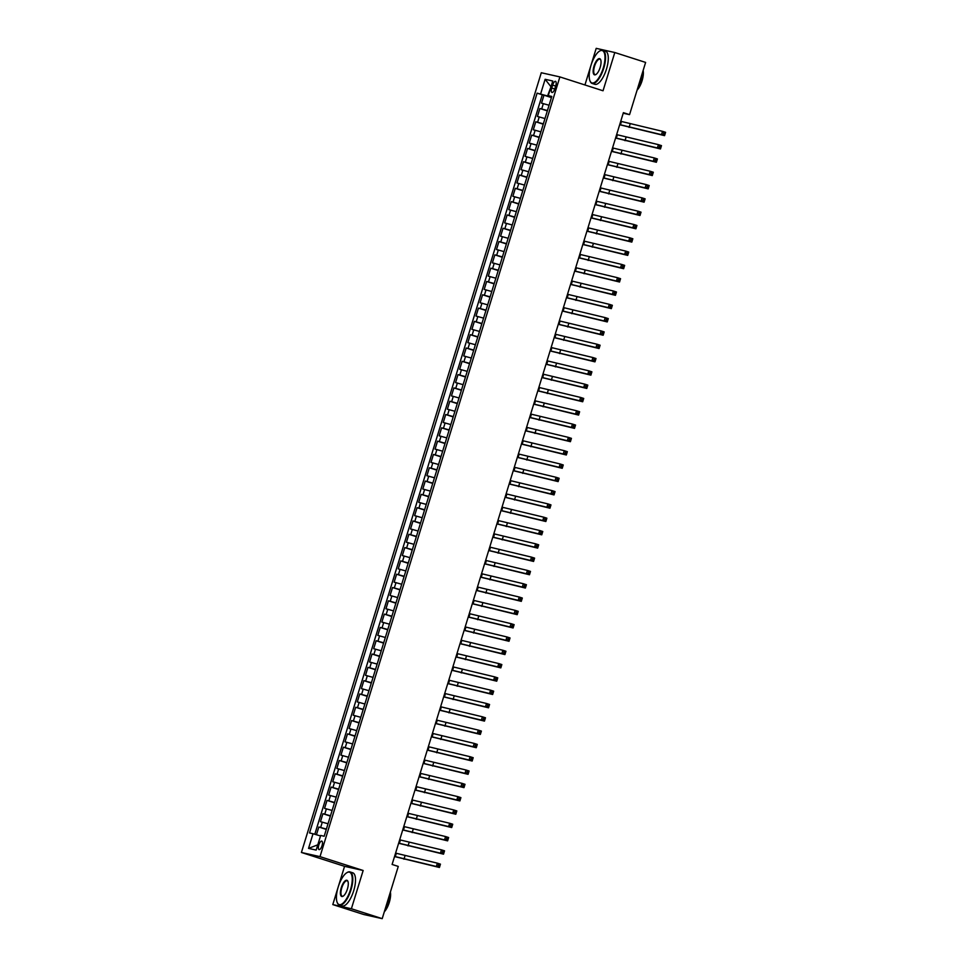 <?xml version="1.0" encoding="UTF-8"?>
<svg xmlns="http://www.w3.org/2000/svg" width="967" height="967" viewBox="0 0 967 967"><rect width="100%" height="100%" fill="white"/><g stroke="black" fill="none" stroke-linecap="round" stroke-linejoin="round"><path stroke-width="1.45" d="M322.023 845.714A4.46 1.644 -72.2 0 0 321.781 841.109A4.46 1.644 -72.2 0 0 318.808 845.001A4.46 1.644 -72.2 0 0 319.05 849.594A4.46 1.644 -72.2 0 0 322.023 845.714M338.063 887.44L332.793 904.58L351.384 908.75L363.157 870.493L344.566 866.335L338.329 886.57M344.566 866.335L301.414 852.471L541.29 72.743L559.881 76.913L320.004 856.641L301.414 852.471M559.881 76.913L603.033 90.777L614.794 52.52L596.204 48.35L591.103 64.934M590.837 65.804L584.938 84.963M332.793 904.58L363.616 914.48L382.207 918.65L398.271 866.42L392.106 864.45L623.389 112.668L629.553 114.638L645.618 62.42L614.794 52.52M549.075 105.234L541.52 103.167L543.974 95.189L551.432 97.582M547.443 110.552L539.876 108.497L547.334 110.891M539.876 108.497L537.422 116.475L544.989 118.542M540.891 131.838L533.325 129.783L535.778 121.794L543.249 124.199M536.794 145.147L529.239 143.092L531.693 135.102L539.151 137.495M532.708 158.455L525.141 156.4L527.595 148.41L535.053 150.804M528.611 171.763L521.044 169.696L523.498 161.719L530.968 164.112M524.513 185.072L516.958 183.005L519.412 175.027L526.87 177.42M520.427 198.368L512.861 196.313L515.314 188.323L522.772 190.729M516.33 211.676L508.763 209.621L511.229 201.632L518.687 204.025M512.232 224.985L504.677 222.918L507.131 214.94L514.589 217.333M508.146 238.293L500.58 236.226L503.033 228.248L510.491 230.642M504.049 251.601L496.482 249.534L498.948 241.557L506.406 243.95M499.951 264.898L492.396 262.843L494.85 254.853L502.308 257.258M495.866 278.206L488.299 276.151L490.752 268.161L498.21 270.555M491.768 291.514L484.201 289.447L486.667 281.47L494.125 283.863M487.67 304.823L480.115 302.756L482.569 294.778L490.027 297.171M483.585 318.131L476.018 316.064L478.472 308.086L485.93 310.48M479.487 331.427L471.92 329.372L474.386 321.382L481.844 323.788M475.389 344.736L467.835 342.681L470.288 334.691L477.746 337.084M471.304 358.044L463.737 355.977L466.191 347.999L473.661 350.392M467.206 371.352L459.651 369.285L462.105 361.307L469.563 363.701M463.12 384.661L455.554 382.594L458.007 374.616L465.465 377.009M459.023 397.957L451.456 395.902L453.91 387.912L461.38 390.317M454.925 411.265L447.37 409.21L449.824 401.22L457.282 403.614M450.84 424.573L443.273 422.506L445.727 414.529L453.185 416.922M446.742 437.882L439.175 435.815L441.629 427.837L449.099 430.23M442.644 451.19L435.09 449.123L437.543 441.145L445.001 443.539M438.559 464.486L430.992 462.431L433.446 454.442L440.904 456.847M434.461 477.795L426.894 475.74L429.36 467.75L436.818 470.143M430.363 491.103L422.809 489.036L425.262 481.058L432.72 483.452M426.278 504.411L418.711 502.344L421.165 494.367L428.623 496.76M422.18 517.72L414.613 515.653L417.079 507.675L424.537 510.068M418.082 531.016L410.528 528.961L412.982 520.971L420.44 523.377M413.997 544.324L406.43 542.269L408.884 534.28L416.342 536.673M409.899 557.633L402.332 555.566L404.798 547.588L412.256 549.981M405.802 570.941L398.247 568.874L400.701 560.896L408.159 563.29M401.716 584.249L394.149 582.182L396.603 574.205L404.061 576.598M397.618 597.546L390.064 595.491L392.517 587.501L399.975 589.906M393.521 610.854L385.966 608.799L388.42 600.809L395.878 603.203M389.435 624.162L381.868 622.095L384.322 614.118L391.792 616.511M385.337 637.471L377.783 635.404L380.236 627.426L387.694 629.819M381.252 650.779L373.685 648.712L376.139 640.734L383.597 643.128M377.154 664.075L369.587 662.02L372.041 654.03L379.511 656.424M373.057 677.383L365.502 675.329L367.956 667.339L375.414 669.732M368.971 690.692L361.404 688.625L363.858 680.647L371.316 683.04M364.873 704L357.307 701.933L359.76 693.955L367.23 696.349M360.776 717.309L353.221 715.242L355.675 707.264L363.133 709.657M356.69 730.605L349.123 728.55L351.577 720.56L359.035 722.953M352.592 743.913L345.026 741.858L347.491 733.868L354.949 736.262M348.495 757.221L340.94 755.154L343.394 747.177L350.852 749.57M344.409 770.53L336.842 768.463L339.296 760.485L346.754 762.878M340.311 783.838L332.745 781.771L335.211 773.781L342.669 776.187M336.214 797.134L328.659 795.079L331.113 787.09L338.571 789.483M332.128 810.443L324.561 808.388L327.015 800.398L334.473 802.791M328.031 823.751L320.464 821.684L322.93 813.706L330.388 816.1M552.64 85.108L551.734 88.033A4.315 1.596 -72.2 0 0 551.976 92.494A4.315 1.596 -72.2 0 0 554.853 88.734L555.747 85.809A4.315 1.596 -72.2 0 0 555.517 81.349A4.315 1.596 -72.2 0 0 552.64 85.108L555.662 86.075M550.972 86.825L547.564 95.975L537.108 93.146L309.513 832.95L313.03 833.747L308.533 848.385L316.173 850.09L320.669 835.452L324.187 836.25L551.782 96.434L548.265 95.648L551.637 96.93M540.626 93.932L545.134 79.294L552.773 81.01L548.265 95.648M543.974 95.189L542.282 94.814L314.807 834.267M326.399 829.07L318.832 827.015L316.451 834.751M322.93 813.706L330.484 815.761M327.015 800.398L334.582 802.465M331.113 787.09L338.68 789.157M335.211 773.781L342.765 775.848M339.296 760.485L346.863 762.54M343.394 747.177L350.961 749.232M347.491 733.868L355.046 735.935M351.577 720.56L359.144 722.627M355.675 707.264L363.229 709.319M359.76 693.955L367.327 696.01M363.858 680.647L371.425 682.702M367.956 667.339L375.51 669.406M372.041 654.03L379.608 656.097M376.139 640.734L383.706 642.789M380.236 627.426L387.791 629.481M384.322 614.118L391.889 616.172M388.42 600.809L395.987 602.876M392.517 587.501L400.072 589.568M396.603 574.205L404.17 576.259M400.701 560.896L408.267 562.951M404.798 547.588L412.353 549.643M408.884 534.28L416.451 536.347M412.982 520.971L420.548 523.038M417.079 507.675L424.634 509.73M421.165 494.367L428.732 496.422M425.262 481.058L432.829 483.113M429.36 467.75L436.915 469.817M433.446 454.442L441.012 456.509M437.543 441.145L445.098 443.2M441.629 427.837L449.196 429.892M445.727 414.529L453.293 416.596M449.824 401.22L457.379 403.287M453.91 387.912L461.477 389.979M458.007 374.616L465.574 376.671M462.105 361.307L469.66 363.362M466.191 347.999L473.757 350.066M470.288 334.691L477.855 336.758M474.386 321.382L481.941 323.449M478.472 308.086L486.038 310.141M482.569 294.778L490.136 296.833M486.667 281.47L494.222 283.536M490.752 268.161L498.319 270.228M494.85 254.853L502.417 256.92M498.948 241.557L506.503 243.611M503.033 228.248L510.6 230.303M507.131 214.94L514.698 217.007M511.229 201.632L518.783 203.699M515.314 188.323L522.881 190.39M519.412 175.027L526.967 177.082M523.498 161.719L531.064 163.774M527.595 148.41L535.162 150.477M531.693 135.102L539.248 137.169M535.778 121.794L543.345 123.861M551.528 97.244L547.564 95.975M351.384 908.75L382.207 918.65M363.157 870.493L320.004 856.641M623.219 113.224L629.553 114.638M550.997 86.776L545.134 79.294M320.512 835.947L317.672 845.218M542.282 94.814L537.108 93.146M318.832 827.015L326.29 829.408M313.03 833.747L319.968 835.778M308.533 848.385L317.103 845.085M619.702 124.622L661.476 134.655L662.504 131.331L665.586 132.322L664.559 135.646L619.678 124.731M620.729 121.298L662.504 131.331L663.773 132.769L663.362 134.099L664.595 134.498L665.006 133.168L663.773 132.769M664.595 134.498L664.559 135.646L661.476 134.655L663.362 134.099M665.006 133.168L665.586 132.322M603.227 68.113A16.995 6.261 -72.2 0 0 599.504 51.13A16.995 6.261 -72.2 0 0 590.97 65.369A16.995 6.261 -72.2 0 0 589.967 80.841A16.995 6.261 -72.2 0 0 603.227 68.113M599.721 51.009A17.406 6.418 107.8 0 1 599.939 50.864A17.406 6.418 107.8 0 1 602.792 50.284A17.406 6.418 107.8 0 1 603.746 68.27A17.406 6.418 107.8 0 1 592.142 83.44A17.406 6.418 107.8 0 1 590.16 81.301A17.406 6.418 107.8 0 1 590.063 81.059M600.169 67.424A8.498 3.131 107.8 0 1 595.902 74.544A8.498 3.131 107.8 0 1 594.028 66.058A8.498 3.131 107.8 0 1 600.664 59.7A8.498 3.131 107.8 0 1 600.169 67.424M600.761 59.942A8.074 2.974 -72.2 0 0 599.939 59.168A8.074 2.974 -72.2 0 0 594.56 66.203A8.074 2.974 -72.2 0 0 594.995 74.556A8.074 2.974 -72.2 0 0 596.119 74.399M642.668 71.993A17.406 6.418 107.8 0 1 640.976 80.225A17.406 6.418 107.8 0 1 637.712 88.106M643.14 70.47A12.535 4.617 107.8 0 1 642.064 80.745A12.535 4.617 107.8 0 1 637.096 90.136M602.792 50.284L605.499 51.154A17.406 6.418 107.8 0 1 606.466 69.141A17.406 6.418 107.8 0 1 594.862 84.31L592.142 83.44M350.465 889.761A16.995 6.261 -72.2 0 0 346.742 872.766A16.995 6.261 -72.2 0 0 338.196 887.005A16.995 6.261 -72.2 0 0 337.193 902.477A16.995 6.261 -72.2 0 0 350.465 889.761M346.948 872.645A17.406 6.418 107.8 0 1 347.165 872.5A17.406 6.418 107.8 0 1 350.018 871.92A17.406 6.418 107.8 0 1 350.985 889.906A17.406 6.418 107.8 0 1 339.381 905.076A17.406 6.418 107.8 0 1 337.398 902.936A17.406 6.418 107.8 0 1 337.302 902.707M347.395 889.072A8.498 3.131 107.8 0 1 343.128 896.191A8.498 3.131 107.8 0 1 341.266 887.694A8.498 3.131 107.8 0 1 347.902 881.336A8.498 3.131 107.8 0 1 347.395 889.072M347.987 881.578A8.074 2.974 -72.2 0 0 347.165 880.804A8.074 2.974 -72.2 0 0 341.786 887.851A8.074 2.974 -72.2 0 0 342.233 896.191A8.074 2.974 -72.2 0 0 343.345 896.034M389.906 893.629A17.406 6.418 107.8 0 1 388.214 901.86A17.406 6.418 107.8 0 1 384.951 909.742M390.378 892.106A12.535 4.617 107.8 0 1 389.29 902.38A12.535 4.617 107.8 0 1 384.322 911.784M350.018 871.92L352.737 872.79A17.406 6.418 107.8 0 1 353.692 890.776A17.406 6.418 107.8 0 1 342.088 905.946L339.381 905.076M615.616 137.93L657.391 147.963L658.406 144.639L661.488 145.63L660.473 148.954L615.58 138.039M616.644 134.606L658.406 144.639L659.675 146.077L659.276 147.407L660.509 147.806L660.908 146.476L659.675 146.077M660.509 147.806L660.473 148.954L657.391 147.963L659.276 147.407M660.908 146.476L661.488 145.63M611.519 151.239L653.293 161.271L654.321 157.947L657.403 158.939L656.375 162.263L611.482 151.348M612.546 147.915L654.321 157.947L655.59 159.386L655.179 160.715L656.412 161.114L656.823 159.785L655.59 159.386M656.412 161.114L656.375 162.263L653.293 161.271L655.179 160.715M656.823 159.785L657.403 158.939M607.433 164.547L649.195 174.58L650.223 171.256L653.305 172.235L652.278 175.571L607.397 164.656M608.448 161.223L650.223 171.256L651.492 172.694L651.081 174.024L652.314 174.423L652.725 173.093L651.492 172.694M652.314 174.423L652.278 175.571L649.195 174.58L651.081 174.024M652.725 173.093L653.305 172.235M603.335 177.855L645.11 187.888L646.125 184.552L649.208 185.543L648.192 188.867L603.299 177.964M604.363 174.519L646.125 184.552L647.394 186.002L646.996 187.332L648.228 187.719L648.627 186.389L647.394 186.002M648.228 187.719L648.192 188.867L645.11 187.888L646.996 187.332M648.627 186.389L649.208 185.543M599.238 191.152L641.012 201.184L642.04 197.86L645.122 198.851L644.095 202.176L599.202 191.261M600.265 187.828L642.04 197.86L643.309 199.299L642.898 200.628L644.131 201.027L644.542 199.698L643.309 199.299M644.131 201.027L644.095 202.176L641.012 201.184L642.898 200.628M644.542 199.698L645.122 198.851M595.152 204.46L636.915 214.493L637.942 211.169L641.024 212.16L639.997 215.484L595.116 204.569M596.168 201.136L637.942 211.169L639.211 212.607L638.8 213.937L640.033 214.336L640.444 213.006L639.211 212.607M640.033 214.336L639.997 215.484L636.915 214.493L638.8 213.937M640.444 213.006L641.024 212.16M591.055 217.768L632.829 227.801L633.844 224.477L636.927 225.468L635.911 228.792L591.018 217.877M592.082 214.444L633.844 224.477L635.126 225.915L634.715 227.245L635.948 227.644L636.359 226.314L635.126 225.915M635.948 227.644L635.911 228.792L632.829 227.801L634.715 227.245M636.359 226.314L636.927 225.468M586.957 231.077L628.731 241.109L629.759 237.785L632.841 238.764L631.814 242.101L586.921 231.186M587.984 227.753L629.759 237.785L631.028 239.224L630.617 240.553L631.85 240.952L632.261 239.623L631.028 239.224M631.85 240.952L631.814 242.101L628.731 241.109L630.617 240.553M632.261 239.623L632.841 238.764M582.871 244.385L624.634 254.418L625.661 251.082L628.743 252.073L627.716 255.397L582.835 244.494M583.887 241.049L625.661 251.082L626.93 252.532L626.519 253.862L627.752 254.248L628.163 252.919L626.93 252.532M627.752 254.248L627.716 255.397L624.634 254.418L626.519 253.862M628.163 252.919L628.743 252.073M578.774 257.681L620.548 267.714L621.563 264.39L624.646 265.381L623.63 268.705L578.737 257.79M579.801 254.357L621.563 264.39L622.845 265.828L622.434 267.158L623.667 267.557L624.078 266.227L622.845 265.828M623.667 267.557L623.63 268.705L620.548 267.714L622.434 267.158M624.078 266.227L624.646 265.381M574.676 270.99L616.45 281.022L617.478 277.698L620.56 278.689L619.533 282.013L574.652 271.098M575.703 267.666L617.478 277.698L618.747 279.137L618.336 280.466L619.569 280.865L619.98 279.536L618.747 279.137M619.569 280.865L619.533 282.013L616.45 281.022L618.336 280.466M619.98 279.536L620.56 278.689M570.59 284.298L612.353 294.331L613.38 291.007L616.462 291.998L615.435 295.322L570.554 284.407M571.606 280.974L613.38 291.007L614.649 292.445L614.238 293.775L615.471 294.173L615.882 292.844L614.649 292.445M615.471 294.173L615.435 295.322L612.353 294.331L614.238 293.775M615.882 292.844L616.462 291.998M566.493 297.606L608.267 307.639L609.295 304.315L612.365 305.294L611.349 308.63L566.457 297.715M567.52 294.282L609.295 304.315L610.564 305.753L610.153 307.083L611.386 307.482L611.797 306.152L610.564 305.753M611.386 307.482L611.349 308.63L608.267 307.639L610.153 307.083M611.797 306.152L612.365 305.294M562.395 310.915L604.17 320.947L605.197 317.611L608.279 318.602L607.252 321.926L562.371 311.023M563.423 307.579L605.197 317.611L606.466 319.062L606.055 320.391L607.288 320.778L607.699 319.448L606.466 319.062M607.288 320.778L607.252 321.926L604.17 320.947L606.055 320.391M607.699 319.448L608.279 318.602M558.31 324.211L600.084 334.244L601.099 330.919L604.182 331.911L603.166 335.235L558.273 324.32M559.325 320.887L601.099 330.919L602.368 332.358L601.957 333.688L603.19 334.086L603.601 332.757L602.368 332.358M603.19 334.086L603.166 335.235L600.084 334.244L601.957 333.688M603.601 332.757L604.182 331.911M554.212 337.519L595.986 347.552L597.014 344.228L600.096 345.219L599.069 348.543L554.176 337.628M555.239 334.195L597.014 344.228L598.283 345.666L597.872 346.996L599.105 347.395L599.516 346.065L598.283 345.666M599.105 347.395L599.069 348.543L595.986 347.552L597.872 346.996M599.516 346.065L600.096 345.219M550.114 350.828L591.889 360.86L592.916 357.536L595.998 358.527L594.971 361.851L550.09 350.936M551.142 347.504L592.916 357.536L594.185 358.975L593.774 360.304L595.007 360.703L595.418 359.373L594.185 358.975M595.007 360.703L594.971 361.851L591.889 360.86L593.774 360.304M595.418 359.373L595.998 358.527M546.029 364.136L587.803 374.169L588.818 370.832L591.901 371.824L590.885 375.16L545.992 364.245M547.044 360.8L588.818 370.832L590.088 372.283L589.689 373.613L590.922 374.011L591.321 372.67L590.088 372.283M590.922 374.011L590.885 375.16L587.803 374.169L589.689 373.613M591.321 372.67L591.901 371.824M541.931 377.432L583.705 387.465L584.733 384.141L587.815 385.132L586.788 388.456L541.895 377.553M542.958 374.108L584.733 384.141L586.002 385.591L585.591 386.921L586.824 387.308L587.235 385.978L586.002 385.591M586.824 387.308L586.788 388.456L583.705 387.465L585.591 386.921M587.235 385.978L587.815 385.132M537.845 390.741L579.608 400.773L580.635 397.449L583.717 398.44L582.69 401.764L537.809 390.849M538.861 387.416L580.635 397.449L581.904 398.887L581.493 400.217L582.726 400.616L583.137 399.286L581.904 398.887M582.726 400.616L582.69 401.764L579.608 400.773L581.493 400.217M583.137 399.286L583.717 398.44M533.748 404.049L575.522 414.081L576.537 410.757L579.62 411.749L578.604 415.073L533.711 404.158M534.775 400.725L576.537 410.757L577.807 412.196L577.408 413.525L578.641 413.924L579.04 412.595L577.807 412.196M578.641 413.924L578.604 415.073L575.522 414.081L577.408 413.525M579.04 412.595L579.62 411.749M529.65 417.357L571.424 427.39L572.452 424.066L575.534 425.057L574.507 428.381L529.614 417.466M530.678 414.033L572.452 424.066L573.721 425.504L573.31 426.834L574.543 427.233L574.954 425.903L573.721 425.504M574.543 427.233L574.507 428.381L571.424 427.39L573.31 426.834M574.954 425.903L575.534 425.057M525.565 430.666L567.327 440.698L568.354 437.362L571.437 438.353L570.409 441.689L525.528 430.774M526.58 427.329L568.354 437.362L569.623 438.813L569.212 440.142L570.445 440.541L570.856 439.199L569.623 438.813M570.445 440.541L570.409 441.689L567.327 440.698L569.212 440.142M570.856 439.199L571.437 438.353M521.467 443.962L563.241 453.994L564.257 450.67L567.339 451.662L566.324 454.986L521.431 444.083M522.494 440.638L564.257 450.67L565.526 452.121L565.127 453.45L566.36 453.837L566.759 452.508L565.526 452.121M566.36 453.837L566.324 454.986L563.241 453.994L565.127 453.45M566.759 452.508L567.339 451.662M517.369 457.27L559.144 467.303L560.171 463.979L563.253 464.97L562.226 468.294L517.333 457.379M518.397 453.946L560.171 463.979L561.44 465.417L561.029 466.747L562.262 467.146L562.673 465.816L561.44 465.417M562.262 467.146L562.226 468.294L559.144 467.303L561.029 466.747M562.673 465.816L563.253 464.97M513.284 470.578L555.046 480.611L556.073 477.287L559.156 478.278L558.128 481.602L513.247 470.687M514.299 467.254L556.073 477.287L557.343 478.725L556.932 480.055L558.164 480.454L558.575 479.124L557.343 478.725M558.164 480.454L558.128 481.602L555.046 480.611L556.932 480.055M558.575 479.124L559.156 478.278M509.186 483.887L550.96 493.919L551.976 490.595L555.058 491.587L554.043 494.911L509.15 483.996M510.213 480.563L551.976 490.595L553.257 492.034L552.846 493.363L554.079 493.762L554.49 492.433L553.257 492.034M554.079 493.762L554.043 494.911L550.96 493.919L552.846 493.363M554.49 492.433L555.058 491.587M505.088 497.195L546.863 507.228L547.89 503.892L550.972 504.883L549.945 508.219L505.064 497.304M506.116 493.859L547.89 503.892L549.159 505.342L548.748 506.672L549.981 507.071L550.392 505.729L549.159 505.342M549.981 507.071L549.945 508.219L546.863 507.228L548.748 506.672M550.392 505.729L550.972 504.883M501.003 510.491L542.765 520.524L543.792 517.2L546.875 518.191L545.847 521.515L500.966 510.612M502.018 507.167L543.792 517.2L545.062 518.65L544.651 519.98L545.884 520.367L546.295 519.037L545.062 518.65M545.884 520.367L545.847 521.515L542.765 520.524L544.651 519.98M546.295 519.037L546.875 518.191M496.905 523.8L538.679 533.832L539.695 530.508L542.777 531.499L541.762 534.824L496.869 523.909M497.932 520.476L539.695 530.508L540.976 531.947L540.565 533.276L541.798 533.675L542.209 532.346L540.976 531.947M541.798 533.675L541.762 534.824L538.679 533.832L540.565 533.276M542.209 532.346L542.777 531.499M492.807 537.108L534.582 547.141L535.609 543.817L538.692 544.808L537.664 548.132L492.783 537.217M493.835 533.784L535.609 543.817L536.878 545.255L536.467 546.585L537.7 546.984L538.111 545.654L536.878 545.255M537.7 546.984L537.664 548.132L534.582 547.141L536.467 546.585M538.111 545.654L538.692 544.808M488.722 550.416L530.484 560.449L531.512 557.125L534.594 558.116L533.566 561.44L488.686 550.525M489.737 547.092L531.512 557.125L532.781 558.563L532.37 559.893L533.603 560.292L534.014 558.962L532.781 558.563M533.603 560.292L533.566 561.44L530.484 560.449L532.37 559.893M534.014 558.962L534.594 558.116M484.624 563.725L526.399 573.757L527.426 570.421L530.496 571.412L529.481 574.749L484.588 563.834M485.652 560.389L527.426 570.421L528.695 571.872L528.284 573.201L529.517 573.6L529.928 572.259L528.695 571.872M529.517 573.6L529.481 574.749L526.399 573.757L528.284 573.201M529.928 572.259L530.496 571.412M480.526 577.021L522.301 587.054L523.328 583.73L526.411 584.721L525.383 588.045L480.502 577.142M481.554 573.697L523.328 583.73L524.597 585.168L524.187 586.51L525.419 586.896L525.83 585.567L524.597 585.168M525.419 586.896L525.383 588.045L522.301 587.054L524.187 586.51M525.83 585.567L526.411 584.721M476.441 590.329L518.215 600.362L519.231 597.038L522.313 598.029L521.298 601.353L476.405 590.438M477.456 587.005L519.231 597.038L520.5 598.476L520.089 599.806L521.322 600.205L521.733 598.875L520.5 598.476M521.322 600.205L521.298 601.353L518.215 600.362L520.089 599.806M521.733 598.875L522.313 598.029M472.343 603.638L514.118 613.67L515.145 610.346L518.227 611.337L517.2 614.661L472.307 603.746M473.371 600.314L515.145 610.346L516.414 611.785L516.003 613.114L517.236 613.513L517.647 612.184L516.414 611.785M517.236 613.513L517.2 614.661L514.118 613.67L516.003 613.114M517.647 612.184L518.227 611.337M468.246 616.946L510.02 626.979L511.047 623.655L514.13 624.646L513.102 627.97L468.221 617.055M469.273 613.622L511.047 623.655L512.317 625.093L511.906 626.423L513.139 626.821L513.55 625.492L512.317 625.093M513.139 626.821L513.102 627.97L510.02 626.979L511.906 626.423M513.55 625.492L514.13 624.646M464.16 630.254L505.934 640.287L506.95 636.951L510.032 637.942L509.017 641.278L464.124 630.363M465.175 626.918L506.95 636.951L508.219 638.401L507.82 639.731L509.053 640.13L509.452 638.788L508.219 638.401M509.053 640.13L509.017 641.278L505.934 640.287L507.82 639.731M509.452 638.788L510.032 637.942M460.062 643.551L501.837 653.583L502.864 650.259L505.946 651.25L504.919 654.574L460.026 643.671M461.09 640.227L502.864 650.259L504.133 651.698L503.722 653.039L504.955 653.426L505.366 652.096L504.133 651.698M504.955 653.426L504.919 654.574L501.837 653.583L503.722 653.039M505.366 652.096L505.946 651.25M455.977 656.859L497.739 666.892L498.767 663.567L501.849 664.559L500.821 667.883L455.94 656.968M456.992 653.535L498.767 663.567L500.036 665.006L499.625 666.336L500.858 666.734L501.269 665.405L500.036 665.006M500.858 666.734L500.821 667.883L497.739 666.892L499.625 666.336M501.269 665.405L501.849 664.559M451.879 670.167L493.653 680.2L494.669 676.876L497.751 677.867L496.736 681.191L451.843 670.276M452.907 666.843L494.669 676.876L495.938 678.314L495.539 679.644L496.772 680.043L497.171 678.713L495.938 678.314M496.772 680.043L496.736 681.191L493.653 680.2L495.539 679.644M497.171 678.713L497.751 677.867M447.781 683.476L489.556 693.508L490.583 690.184L493.666 691.175L492.638 694.499L447.745 683.584M448.809 680.152L490.583 690.184L491.852 691.623L491.441 692.952L492.674 693.351L493.085 692.021L491.852 691.623M492.674 693.351L492.638 694.499L489.556 693.508L491.441 692.952M493.085 692.021L493.666 691.175M443.696 696.784L485.458 706.817L486.486 703.48L489.568 704.472L488.54 707.808L443.66 696.893M444.711 693.448L486.486 703.48L487.755 704.931L487.344 706.261L488.577 706.647L488.988 705.318L487.755 704.931M488.577 706.647L488.54 707.808L485.458 706.817L487.344 706.261M488.988 705.318L489.568 704.472M439.598 710.08L481.373 720.113L482.388 716.789L485.47 717.78L484.455 721.104L439.562 710.201M440.626 706.756L482.388 716.789L483.669 718.227L483.258 719.569L484.491 719.956L484.89 718.626L483.669 718.227M484.491 719.956L484.455 721.104L481.373 720.113L483.258 719.569M484.89 718.626L485.47 717.78M435.501 723.389L477.275 733.421L478.302 730.097L481.385 731.088L480.357 734.412L435.464 723.497M436.528 720.064L478.302 730.097L479.572 731.536L479.161 732.865L480.394 733.264L480.804 731.934L479.572 731.536M480.394 733.264L480.357 734.412L477.275 733.421L479.161 732.865M480.804 731.934L481.385 731.088M431.415 736.697L473.177 746.729L474.205 743.405L477.287 744.397L476.26 747.721L431.379 736.806M432.43 733.373L474.205 743.405L475.474 744.844L475.063 746.173L476.296 746.572L476.707 745.243L475.474 744.844M476.296 746.572L476.26 747.721L473.177 746.729L475.063 746.173M476.707 745.243L477.287 744.397M427.317 750.005L469.092 760.038L470.107 756.714L473.189 757.693L472.174 761.029L427.281 750.114M428.345 746.681L470.107 756.714L471.388 758.152L470.977 759.482L472.21 759.881L472.621 758.551L471.388 758.152M472.21 759.881L472.174 761.029L469.092 760.038L470.977 759.482M472.621 758.551L473.189 757.693M423.22 763.314L464.994 773.346L466.021 770.01L469.104 771.001L468.076 774.325L423.195 763.422M424.247 759.977L466.021 770.01L467.291 771.461L466.88 772.79L468.113 773.177L468.524 771.847L467.291 771.461M468.113 773.177L468.076 774.325L464.994 773.346L466.88 772.79M468.524 771.847L469.104 771.001M419.134 776.61L460.896 786.642L461.924 783.318L465.006 784.31L463.979 787.634L419.098 776.731M420.149 773.286L461.924 783.318L463.193 784.757L462.782 786.098L464.015 786.485L464.426 785.156L463.193 784.757M464.015 786.485L463.979 787.634L460.896 786.642L462.782 786.098M464.426 785.156L465.006 784.31M415.036 789.918L456.811 799.951L457.826 796.627L460.908 797.618L459.893 800.942L415 790.027M416.064 786.594L457.826 796.627L459.107 798.065L458.696 799.395L459.929 799.794L460.34 798.464L459.107 798.065M459.929 799.794L459.893 800.942L456.811 799.951L458.696 799.395M460.34 798.464L460.908 797.618M410.939 803.226L452.713 813.259L453.741 809.935L456.823 810.926L455.795 814.25L410.915 803.335M411.966 799.902L453.741 809.935L455.01 811.373L454.599 812.703L455.832 813.102L456.243 811.772L455.01 811.373M455.832 813.102L455.795 814.25L452.713 813.259L454.599 812.703M456.243 811.772L456.823 810.926M406.853 816.535L448.628 826.567L449.643 823.243L452.725 824.222L451.698 827.559L406.817 816.644M407.869 813.211L449.643 823.243L450.912 824.682L450.501 826.011L451.734 826.41L452.145 825.081L450.912 824.682M451.734 826.41L451.698 827.559L448.628 826.567L450.501 826.011M452.145 825.081L452.725 824.222M402.755 829.843L444.53 839.876L445.557 836.54L448.628 837.531L447.612 840.855L402.719 829.952M403.783 826.507L445.557 836.54L446.827 837.99L446.416 839.32L447.648 839.707L448.059 838.377L446.827 837.99M447.648 839.707L447.612 840.855L444.53 839.876L446.416 839.32M448.059 838.377L448.628 837.531M398.658 843.139L440.432 853.172L441.46 849.848L444.542 850.839L443.515 854.163L398.634 843.26M399.685 839.815L441.46 849.848L442.729 851.286L442.318 852.628L443.551 853.015L443.962 851.685L442.729 851.286M443.551 853.015L443.515 854.163L440.432 853.172L442.318 852.628M443.962 851.685L444.542 850.839M394.572 856.448L436.347 866.48L437.362 863.156L440.444 864.147L439.429 867.472L394.536 856.557M395.588 853.124L437.362 863.156L438.631 864.595L438.22 865.924L439.453 866.323L439.864 864.994L438.631 864.595M439.453 866.323L439.429 867.472L436.347 866.48L438.22 865.924M439.864 864.994L440.444 864.147M541.713 108.908L543.345 103.578M320.669 827.426L322.301 822.095M324.755 814.117L326.399 808.799M328.853 800.809L330.484 795.49M332.95 787.501L334.582 782.182M337.036 774.204L338.68 768.874M341.133 760.896L342.765 755.565M345.231 747.588L346.863 742.269M349.317 734.279L350.961 728.961M353.414 720.971L355.046 715.653M357.512 707.675L359.144 702.344M361.598 694.366L363.241 689.036M365.695 681.058L367.327 675.74M369.793 667.75L371.425 662.431M373.878 654.441L375.522 649.123M377.976 641.145L379.608 635.815M382.062 627.837L383.706 622.506M386.159 614.529L387.803 609.21M390.257 601.22L391.889 595.902M394.343 587.912L395.987 582.593M398.44 574.616L400.084 569.285M402.538 561.307L404.17 555.977M406.623 547.999L408.267 542.68M410.721 534.691L412.353 529.372M414.819 521.382L416.451 516.064M418.904 508.086L420.548 502.755M423.002 494.778L424.634 489.447M427.1 481.469L428.732 476.151M431.185 468.161L432.829 462.842M435.283 454.853L436.915 449.534M439.381 441.556L441.012 436.226M443.466 428.248L445.11 422.917M447.564 414.94L449.196 409.621M451.662 401.631L453.293 396.313M455.747 388.323L457.391 383.005M459.845 375.027L461.477 369.696M463.93 361.718L465.574 356.388M468.028 348.41L469.672 343.092M472.126 335.102L473.757 329.783M476.211 321.793L477.855 316.475M480.309 308.497L481.953 303.167M484.407 295.189L486.038 289.858M488.492 281.88L490.136 276.562M492.59 268.572L494.222 263.254M496.687 255.264L498.319 249.945M500.773 241.968L502.417 236.637M504.871 228.659L506.503 223.341M508.968 215.351L510.6 210.032M513.054 202.043L514.698 196.724M517.152 188.734L518.783 183.416M521.249 175.438L522.881 170.107M525.335 162.13L526.979 156.811M529.433 148.821L531.064 143.503M533.53 135.513L535.162 130.194M537.616 122.205L539.26 116.886M554.768 89.012L551.734 88.033M621.443 121.528L620.415 124.852M630.121 124.066L629.094 127.402M617.345 134.836L616.317 138.16M626.024 137.374L624.996 140.698M613.259 148.144L612.232 151.468M621.926 150.683L620.911 154.007M609.162 161.441L608.134 164.777M617.84 163.991L616.813 167.315M605.064 174.749L604.049 178.073M613.743 177.299L612.715 180.624M600.978 188.057L599.951 191.381M609.645 190.596L608.63 193.932M596.881 201.366L595.853 204.69M605.56 203.904L604.532 207.228M592.783 214.674L591.768 217.998M601.462 217.212L600.434 220.536M588.698 227.97L587.67 231.306M597.364 230.521L596.349 233.845M584.6 241.279L583.572 244.603M593.279 243.829L592.251 247.153M580.502 254.587L579.487 257.911M589.181 257.125L588.154 260.461M576.417 267.895L575.389 271.219M585.083 270.434L584.068 273.758M572.319 281.204L571.292 284.528M580.998 283.742L579.97 287.066M568.221 294.5L567.206 297.836M576.9 297.05L575.885 300.374M564.136 307.808L563.108 311.132M572.815 310.359L571.787 313.683M560.038 321.117L559.011 324.441M568.717 323.655L567.689 326.979M555.94 334.425L554.925 337.749M564.619 336.963L563.604 340.287M551.855 347.733L550.827 351.057M560.534 350.272L559.506 353.596M547.757 361.029L546.73 364.366M556.436 363.58L555.409 366.904M543.659 374.338L542.644 377.662M552.338 376.876L551.323 380.212M539.574 387.646L538.546 390.97M548.253 390.185L547.225 393.509M535.476 400.954L534.461 404.279M544.155 403.493L543.128 406.817M531.391 414.263L530.363 417.587M540.057 416.801L539.042 420.125M527.293 427.559L526.266 430.895M535.972 430.11L534.944 433.434M523.195 440.867L522.18 444.191M531.874 443.406L530.847 446.742M519.11 454.176L518.082 457.5M527.777 456.714L526.761 460.038M515.012 467.484L513.985 470.808M523.691 470.022L522.663 473.347M510.914 480.792L509.899 484.116M519.593 483.331L518.566 486.655M506.829 494.089L505.801 497.413M515.496 496.639L514.48 499.963M502.731 507.397L501.704 510.721M511.41 509.935L510.383 513.272M498.634 520.705L497.618 524.029M507.312 523.244L506.285 526.568M494.548 534.014L493.521 537.338M503.215 536.552L502.199 539.876M490.45 547.31L489.423 550.646M499.129 549.86L498.102 553.184M486.353 560.618L485.337 563.942M495.031 563.169L494.016 566.493M482.267 573.927L481.24 577.251M490.946 576.465L489.918 579.801M478.169 587.235L477.142 590.559M486.848 589.773L485.821 593.097M474.072 600.543L473.056 603.867M482.751 603.082L481.735 606.406M469.986 613.84L468.959 617.176M478.665 616.39L477.638 619.714M465.889 627.148L464.861 630.472M474.567 629.698L473.54 633.022M461.791 640.456L460.775 643.78M470.47 642.995L469.454 646.331M457.705 653.765L456.678 657.089M466.384 656.303L465.357 659.627M453.608 667.073L452.592 670.397M462.286 669.611L461.259 672.935M449.522 680.369L448.495 683.705M458.189 682.92L457.173 686.244M445.424 693.677L444.397 697.002M454.103 696.228L453.076 699.552M441.327 706.986L440.311 710.31M450.006 709.524L448.978 712.86M437.241 720.294L436.214 723.618M445.908 722.832L444.893 726.157M433.143 733.602L432.116 736.927M441.822 736.141L440.795 739.465M429.046 746.899L428.03 750.235M437.725 749.449L436.697 752.773M424.96 760.207L423.933 763.531M433.627 762.758L432.612 766.082M420.863 773.515L419.835 776.839M429.541 776.054L428.514 779.39M416.765 786.824L415.75 790.148M425.444 789.362L424.416 792.686M412.679 800.132L411.652 803.456M421.346 802.67L420.331 805.994M408.582 813.428L407.554 816.764M417.26 815.979L416.233 819.303M404.484 826.737L403.469 830.061M413.163 829.287L412.147 832.611M400.398 840.045L399.371 843.369M409.077 842.583L408.05 845.92M396.301 853.353L395.273 856.677M404.98 855.892L403.952 859.216"/></g></svg>

